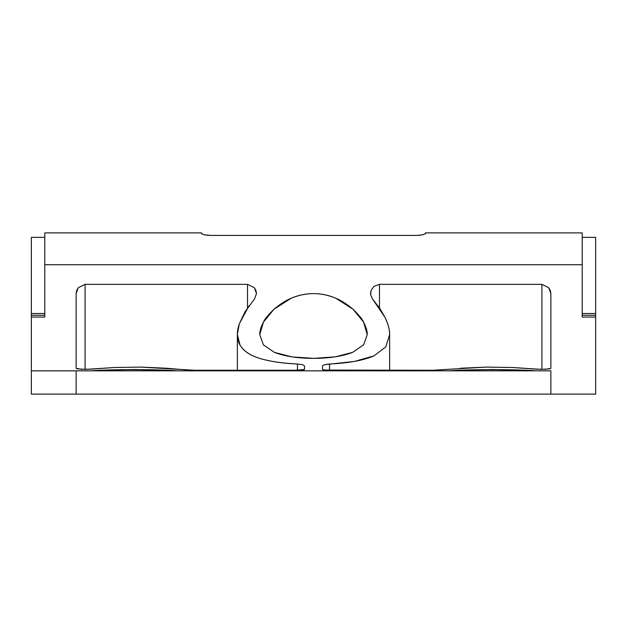 <?xml version="1.0" encoding="UTF-8"?>
<svg xmlns="http://www.w3.org/2000/svg" width="627" height="627" viewBox="0 0 627 627"><rect width="100%" height="100%" fill="white"/><g stroke="black" fill="none" stroke-linecap="round" stroke-linejoin="round"><path stroke-width="0.94" d="M31.35 237.406L31.35 313.5L44.783 313.5L31.35 313.5L31.35 317.066L44.783 317.066L44.783 264.735L582.217 264.735L582.217 232.954M595.65 237.711L595.65 313.5L582.217 313.5L595.65 313.5L595.65 237.406M595.65 313.5L595.65 394.117L31.35 394.117L550.867 394.117L550.867 370.823L76.133 370.823L550.867 370.823L550.867 394.117L595.65 394.117L595.65 317.066L582.217 317.066L595.65 317.066L595.65 315.334M31.35 237.711L31.35 313.5M259.758 334.606C259.594 331.26 260.832 327.082 263.458 322.074C264.39 319.519 267.894 315.248 273.983 309.236C280.253 304.001 285.92 300.372 290.959 298.35C298.491 295.192 305.984 293.601 313.437 293.593C320.914 293.585 328.43 295.168 335.978 298.327C341.033 300.349 346.692 303.962 352.962 309.182C359.083 315.216 362.602 319.496 363.519 322.027C366.16 327.059 367.406 331.252 367.242 334.606L363.519 322.027L352.962 309.182L335.978 298.327C328.728 295.176 321.212 293.601 313.437 293.593C305.686 293.616 298.193 295.207 290.959 298.35L273.983 309.236L263.458 322.074L259.758 334.606L263.364 344.803L274.422 352.398L292.111 356.912L313.688 358.354L335.186 356.865L352.75 352.327L363.691 344.74L367.242 334.606M370.651 292.017L370.612 294.87L372.532 299.008L379.711 308.272L385.096 317.513C388.301 324.48 389.814 330.178 389.633 334.606L389.633 370.259L389.633 334.606L385.801 346.896L373.88 355.909L354.388 361.442L324.425 364.718L322.458 365.878L322.458 369.491L325.068 370.063L432.559 370.259L486.066 367.101L512.667 367.516L541.015 369.366L549.518 368.888L550.867 368.268L550.867 293.593L548.75 287.722L541.908 284.337L379.476 284.337L373.943 286.382L371.09 290.426L373.943 286.382L379.476 284.337L379.476 307.904L379.476 284.337L541.908 284.337L548.75 287.722L550.341 290.591L550.867 293.593L550.867 368.268L545.874 369.272L536.43 369.17L512.667 367.516L486.066 367.101L460.39 368.245M187.771 370.032L166.594 368.245L140.934 367.101L114.349 367.516L90.57 369.17L81.118 369.272L76.133 368.268L76.133 293.593L76.659 290.575L78.257 287.722L85.092 284.337L247.524 284.337L247.524 307.881L247.524 284.337L254.366 287.722L255.965 290.591L256.482 293.593L254.468 299.008L256.482 293.593L254.366 287.722L247.524 284.337L85.092 284.337L78.257 287.722L76.133 293.593L76.133 368.268L77.474 368.888L85.985 369.366L114.349 367.516L140.934 367.101L194.441 370.259L295.583 370.259L304.542 369.491L304.542 365.878L304.542 369.491C303.366 370.001 300.38 370.259 295.583 370.259L194.441 370.259M44.783 232.954L44.783 264.735L582.217 264.735L582.217 315.334M422.183 234.921L416.704 235.407M582.217 317.066L582.217 232.891L425.467 232.883L425.467 233.659L422.849 234.788M425.467 233.659L425.467 233.659C423.57 234.757 420.584 235.337 416.508 235.407L210.492 235.407L204.159 234.788L201.533 233.659L201.533 232.883L44.783 232.883L44.783 317.066L31.35 317.066L31.35 370.823L31.35 315.334M158.498 370.016L134.405 369.491L110.258 370.016L134.405 369.491L177.472 370.823C157.808 369.24 111.003 369.232 91.236 370.823L110.258 370.016M516.781 370.016L492.697 369.491L468.541 370.016L492.697 369.491L535.764 370.823C516.099 369.24 469.294 369.232 449.528 370.823L468.541 370.016M302.59 364.718L297.472 364.005C283.145 363.417 270.786 361.622 260.409 358.613C250.385 355.697 243.582 351.175 240.008 345.054C236.716 339.325 236.473 332.279 239.279 323.9L248.935 305.898M371.09 290.426L370.612 294.87L372.532 299.008L385.096 317.513C388.121 323.759 389.633 329.457 389.633 334.606L385.801 346.896L373.88 355.909C363.362 360.407 348.581 363.111 329.528 364.005L329.528 370.142M31.35 370.823L76.133 370.823L76.133 394.117L76.133 370.823L31.35 370.823L31.35 394.117L31.35 370.823M416.508 235.407L210.492 235.407C206.416 235.337 203.43 234.757 201.533 233.659L201.533 233.659M44.783 315.334L44.783 317.066M85.092 284.337L85.092 369.366L85.092 284.337M297.472 370.823L297.472 364.005L302.575 364.718L304.542 365.878M297.472 370.236L297.472 364.005C282.714 363.307 270.355 361.505 260.409 358.613C250.479 355.681 243.684 351.159 240.008 345.054L237.367 334.552L239.279 323.9L245.133 311.619L254.468 299.008M541.908 369.366L541.908 284.337L541.908 369.366M432.559 370.259L331.417 370.259C326.62 370.259 323.634 370.001 322.458 369.491L322.458 365.878L324.425 364.718L329.528 364.005L329.528 370.823M363.715 344.709L352.75 352.327C342.248 356.332 329.23 358.338 313.688 358.354C298.099 358.37 285.011 356.387 274.422 352.398L263.364 344.803M31.35 237.367L44.783 237.367M582.217 237.367L595.65 237.367M582.217 315.271L595.65 315.271M44.783 315.271L31.35 315.271M237.367 334.552L237.367 370.823"/></g></svg>
